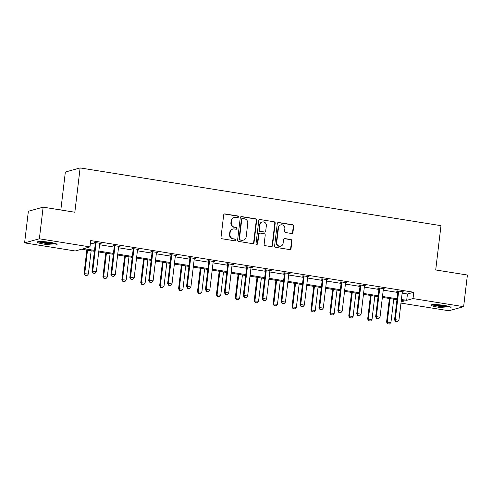 <?xml version="1.0" encoding="UTF-8"?>
<svg xmlns="http://www.w3.org/2000/svg" width="492" height="492" viewBox="0 0 492 492"><rect width="100%" height="100%" fill="white"/><g stroke="black" fill="none" stroke-linecap="round" stroke-linejoin="round"><path stroke-width="0.74" d="M238.386 216.947A0.886 0.836 74.5 0 0 237.654 215.945L225.016 213.922A1.261 1.193 74.5 0 0 223.675 214.973L221.013 237.335A1.261 1.193 74.5 0 0 222.052 238.768L234.696 240.791A0.886 0.836 74.5 0 0 235.631 240.053A0.886 0.836 74.5 0 0 234.899 239.05L233.263 238.786A4.034 3.819 74.5 0 1 229.93 234.204L230.151 232.341A4.034 3.819 74.5 0 1 234.438 228.977L236.074 229.235A0.886 0.836 74.5 0 0 237.009 228.503A0.886 0.836 74.5 0 0 236.277 227.501L234.641 227.236A4.034 3.819 74.5 0 1 231.308 222.655L231.529 220.791A4.034 3.819 74.5 0 1 235.816 217.421L237.452 217.685A0.886 0.836 74.5 0 0 238.386 216.947M237.581 217.692A0.886 0.836 74.5 0 0 237.255 216.056L224.616 214.032A1.261 1.193 74.5 0 0 224.334 214.02M234.825 240.797A0.886 0.836 74.5 0 0 234.5 239.161L233.263 238.786M236.203 229.247A0.886 0.836 74.5 0 0 235.877 227.612L234.641 227.236M437.978 307.156A10.024 1.285 6.8 0 1 431.14 305.108A10.024 1.285 6.8 0 1 444.202 305.434A10.024 1.285 6.8 0 1 451.047 307.482A10.024 1.285 6.8 0 1 437.978 307.156M44.022 244.124A10.024 1.285 6.8 0 1 37.183 242.076A10.024 1.285 6.8 0 1 50.252 242.402A10.024 1.285 6.8 0 1 57.09 244.45A10.024 1.285 6.8 0 1 44.022 244.124M291.615 233.503A1.261 1.193 74.5 0 0 292.949 232.452L293.699 226.179A1.261 1.193 74.5 0 0 292.654 224.746L278.613 222.501A1.261 1.193 74.5 0 0 277.279 223.553L274.61 245.908A1.261 1.193 74.5 0 0 275.655 247.341L289.696 249.592A1.261 1.193 74.5 0 0 291.03 248.54L291.934 240.957A1.261 1.193 74.5 0 0 290.895 239.53L284.886 238.565A1.261 1.193 74.5 0 0 283.546 239.616L283.097 243.374A3.376 3.192 74.5 0 1 280.815 246.117A3.376 3.192 74.5 0 1 276.732 242.359L278.49 227.636A3.376 3.192 74.5 0 1 280.772 224.893A3.376 3.192 74.5 0 1 284.856 228.657L284.56 231.111A1.261 1.193 74.5 0 0 285.6 232.544L291.615 233.503M94.409 251.289L81.537 249.229L75.208 250.982L24.6 242.882L28.37 211.246L43.142 207.157L74.839 212.23L80.122 167.932L440.986 225.668L435.703 269.96L467.4 275.034L463.63 306.676L448.858 310.76L400.962 303.097M43.142 207.157L39.366 238.792L89.975 246.892L83.652 248.644L94.519 250.385M402.148 293.152L407.45 294.001L413.772 292.248L90.731 240.563L89.975 246.892M413.772 292.248L413.022 298.576L463.63 306.676M256.695 220.256A1.261 1.193 74.5 0 0 255.649 218.823L241.615 216.578A1.261 1.193 74.5 0 0 240.274 217.63L237.605 239.991A1.261 1.193 74.5 0 0 238.651 241.424L252.691 243.669A1.261 1.193 74.5 0 0 254.026 242.618L256.695 220.256L256.295 220.367A1.261 1.193 74.5 0 0 255.256 218.934L241.215 216.689A1.261 1.193 74.5 0 0 240.932 216.677M260.114 219.537L274.155 221.787A1.261 1.193 74.5 0 1 275.194 223.214L272.531 245.576A1.261 1.193 74.5 0 1 271.19 246.627L265.182 245.668A1.261 1.193 74.5 0 1 264.142 244.235L265.225 235.17A1.261 1.193 74.5 0 0 264.179 233.737L260.194 233.097A1.261 1.193 74.5 0 0 258.86 234.149L257.734 243.589A0.886 0.836 74.5 0 1 257.132 244.309A0.886 0.836 74.5 0 1 256.068 243.325L258.774 220.588A1.261 1.193 74.5 0 1 260.114 219.537L274.155 221.787M24.6 242.882L39.366 238.792M80.122 167.932L65.35 172.022L60.824 209.986M401.109 301.873L404.578 300.913L401.287 300.384M401.392 299.48L406.693 300.329L413.022 298.576M98.837 251.074L113.424 253.405M117.748 254.1L132.336 256.43M136.653 257.125L151.247 259.456M155.564 260.151L170.158 262.482M174.475 263.177L189.063 265.508M193.387 266.203L207.975 268.534M212.292 269.222L226.886 271.559M231.203 272.248L245.797 274.585M250.114 275.274L264.708 277.611M269.026 278.3L283.613 280.637M287.931 281.326L302.525 283.663M306.842 284.351L321.436 286.688M325.753 287.377L340.347 289.714M344.664 290.403L359.252 292.74M363.576 293.429L378.163 295.766M382.481 296.455L397.075 298.792M396.964 299.696L382.376 297.359M378.059 296.67L363.465 294.333M359.148 293.644L344.554 291.313M340.236 290.618L325.642 288.287M321.325 287.592L306.737 285.262M302.42 284.567L287.826 282.236M283.509 281.541L268.915 279.21M264.598 278.515L250.004 276.184M245.686 275.489L231.099 273.158M226.775 272.47L212.187 270.133M207.87 269.444L193.276 267.107M188.959 266.418L174.365 264.081M170.047 263.392L155.454 261.055M151.136 260.366L136.548 258.029M132.231 257.341L117.637 255.004M113.32 254.315L98.726 251.978M407.45 294.001L406.693 300.329M90.405 243.276L95.27 244.057M99.587 244.745L114.181 247.082M118.498 247.771L133.092 250.102M137.409 250.797L152.003 253.128M156.321 253.823L170.908 256.154M175.232 256.849L189.82 259.179M194.137 259.874L208.731 262.205M213.048 262.9L227.642 265.231M231.96 265.926L246.547 268.257M250.871 268.946L265.459 271.283M269.776 271.971L284.37 274.308M288.687 274.997L303.281 277.334M307.598 278.023L322.192 280.36M326.51 281.049L341.097 283.386M345.421 284.075L360.009 286.412M364.326 287.1L378.92 289.437M383.237 290.126L397.831 292.463M397.831 291.399L396.607 291.202L397.61 290.926L403.668 291.897L402.302 292.113M378.92 288.373L377.696 288.177L378.699 287.9L384.756 288.872L383.397 289.087M360.009 285.348L358.791 285.151L359.787 284.874L365.845 285.846L364.486 286.061M341.104 282.322L339.88 282.125L340.876 281.848L346.94 282.82L345.575 283.035M322.192 279.296L320.969 279.099L321.965 278.823L328.029 279.794L326.663 280.01M303.281 276.27L302.057 276.073L303.06 275.797L309.117 276.768L307.752 276.984M284.37 273.245L283.152 273.048L284.148 272.771L290.206 273.743L288.847 273.958M265.465 270.219L264.241 270.022L265.237 269.745L271.301 270.717L269.936 270.938M246.553 267.193L245.33 266.996L246.326 266.726L252.39 267.691L251.025 267.912M227.642 264.167L226.418 263.97L227.421 263.7L233.479 264.665L232.113 264.887M208.731 261.141L207.513 260.951L208.51 260.674L214.567 261.639L213.208 261.861M189.82 258.115L188.602 257.925L189.598 257.648L195.656 258.614L194.297 258.835M170.915 255.09L169.691 254.899L170.687 254.622L176.751 255.588L175.386 255.809M152.003 252.07L150.78 251.873L151.776 251.597L157.84 252.562L156.474 252.783M133.092 249.044L131.868 248.847L132.871 248.571L138.929 249.542L137.563 249.758M114.181 246.018L112.963 245.822L113.96 245.545L120.017 246.517L118.658 246.732M95.276 242.993L94.052 242.796L95.048 242.519L101.112 243.491L99.747 243.706M100.11 243.768L100.165 243.337M119.021 246.793L119.07 246.363M137.932 249.813L137.981 249.389M156.843 252.839L156.893 252.414M175.749 255.865L175.804 255.44M194.66 258.89L194.715 258.466M213.571 261.916L213.62 261.492M232.482 264.942L232.532 264.518M251.394 267.968L251.443 267.543M270.299 270.994L270.354 270.563M289.21 274.019L289.259 273.589M308.121 277.045L308.17 276.615M327.032 280.071L327.082 279.64M345.938 283.097L345.993 282.666M364.849 286.123L364.904 285.692M383.76 289.148L383.809 288.718M402.671 292.174L402.72 291.744M234.26 217.507L233.86 217.618A4.034 3.819 74.5 0 0 231.129 220.902L231.529 220.791M234.241 227.347A4.034 3.819 74.5 0 1 230.908 222.765L231.129 220.902M232.882 229.063L232.482 229.174A4.034 3.819 74.5 0 0 229.752 232.452L230.151 232.341M232.864 238.897A4.034 3.819 74.5 0 1 229.53 234.315L229.752 232.452M252.968 243.681A1.261 1.193 74.5 0 0 253.626 242.728L256.295 220.367M242.716 218.528A0.886 0.836 74.5 0 0 241.775 219.266L239.438 238.891A0.886 0.836 74.5 0 0 240.164 239.893L241.892 240.17A4.034 3.819 74.5 0 0 246.172 236.806L247.771 223.386A4.034 3.819 74.5 0 0 244.438 218.805L242.716 218.528M242.371 218.546L241.978 218.657A0.886 0.836 74.5 0 0 241.375 219.377L241.775 219.266M243.442 240.084L243.042 240.194A4.034 3.819 74.5 0 1 241.492 240.28L239.764 240.004A0.886 0.836 74.5 0 1 239.038 239.001L241.375 219.377M271.473 246.64A1.261 1.193 74.5 0 0 272.131 245.686L274.794 223.325A1.261 1.193 74.5 0 0 273.755 221.898M259.708 233.122L259.309 233.233A1.261 1.193 74.5 0 0 258.46 234.26L257.334 243.7L257.734 243.589M256.929 244.333A0.886 0.836 74.5 0 0 257.334 243.7M266.344 225.754A3.376 3.192 74.5 0 0 262.261 221.997A3.376 3.192 74.5 0 0 259.979 224.739L259.358 229.924A1.261 1.193 74.5 0 0 260.403 231.357L264.388 231.996A1.261 1.193 74.5 0 0 265.723 230.945L266.344 225.754M262.261 221.997L261.861 222.107A3.376 3.192 74.5 0 0 259.579 224.85L259.979 224.739M264.874 231.966L264.475 232.076A1.261 1.193 74.5 0 1 263.989 232.107L260.004 231.468A1.261 1.193 74.5 0 1 258.964 230.035L259.579 224.85M280.772 224.893L280.372 225.004A3.376 3.192 74.5 0 0 278.091 227.747L278.49 227.636M280.815 246.117L280.415 246.228A3.376 3.192 74.5 0 1 276.332 242.47L278.091 227.747M289.972 249.598A1.261 1.193 74.5 0 0 290.631 248.651L291.535 241.068A1.261 1.193 74.5 0 0 290.495 239.635L284.487 238.675A1.261 1.193 74.5 0 0 284.204 238.669M291.891 233.516A1.261 1.193 74.5 0 0 292.549 232.562L293.3 226.289A1.261 1.193 74.5 0 0 292.254 224.856L278.214 222.612A1.261 1.193 74.5 0 0 277.937 222.599M86.832 250.077L84.021 273.663L88.375 274.044L91.155 250.766M85.036 275.366L86.973 275.625L85.036 275.366L84.021 273.663M87.515 250.188L84.741 273.46L85.153 275.335M88.375 274.044L86.973 275.625M93.136 273.128L94.956 273.417L93.136 273.128L92.724 271.252L92.004 271.449L95.325 243.608A1.285 1.218 74.5 0 0 95.313 243.214L95.196 242.544M99.925 243.3L99.784 243.62A1.285 1.218 74.5 0 0 99.679 243.989L96.358 271.836L92.724 271.252L96.045 243.411A1.285 1.218 74.5 0 0 96.032 243.017L95.971 242.667M94.956 273.417L96.358 271.836M92.004 271.449L93.019 273.158M105.743 253.103L102.933 276.688L107.287 277.07L110.06 253.792M103.947 278.392L105.885 278.65L103.947 278.392L102.933 276.688M106.426 253.214L103.652 276.486L104.064 278.361M107.287 277.07L105.885 278.65M124.654 256.129L121.844 279.714L126.198 280.096L128.972 256.818M122.852 281.418L124.79 281.676L122.852 281.418L121.844 279.714M125.337 256.24L122.563 279.511L122.975 281.387M126.198 280.096L124.79 281.676M112.047 276.153L113.867 276.442L112.047 276.153L111.635 274.278L110.915 274.474L114.236 246.633A1.285 1.218 74.5 0 0 114.224 246.24L114.107 245.57M118.836 246.326L118.695 246.64A1.285 1.218 74.5 0 0 118.59 247.015L115.269 274.862L111.635 274.278L114.956 246.437A1.285 1.218 74.5 0 0 114.944 246.043L114.882 245.692M113.867 276.442L115.269 274.862M110.915 274.474L111.924 276.184M130.958 279.173L132.772 279.468L130.958 279.173L130.54 277.303L129.826 277.5L133.141 249.659A1.285 1.218 74.5 0 0 133.135 249.266L133.012 248.595M137.742 249.352L137.6 249.665A1.285 1.218 74.5 0 0 137.502 250.041L134.181 277.882L130.54 277.303L133.861 249.462A1.285 1.218 74.5 0 0 133.849 249.069L133.787 248.718M132.772 279.468L134.181 277.882M129.826 277.5L130.835 279.21M38.099 241.664A9.957 1.273 -173.2 0 0 47.103 243.515A9.957 1.273 -173.2 0 0 56.297 243.829M55.498 243.54A8.671 1.113 6.8 0 1 47.127 243.355A8.671 1.113 6.8 0 1 38.942 241.566M41.082 241.529A8.032 1.027 -173.2 0 0 53.431 242.999M432.056 304.689A9.957 1.273 -173.2 0 0 441.06 306.547A9.957 1.273 -173.2 0 0 450.254 306.86M449.454 306.571A8.671 1.113 6.8 0 1 441.078 306.381A8.671 1.113 6.8 0 1 432.898 304.597M435.039 304.56A8.032 1.027 -173.2 0 0 447.388 306.03M143.566 259.155L140.749 282.74L145.109 283.121L147.883 259.844M141.764 284.444L143.701 284.702L141.764 284.444L140.749 282.74M144.248 259.259L141.468 282.537L141.887 284.413M145.109 283.121L143.701 284.702M149.863 282.199L151.684 282.494L149.863 282.199L149.451 280.329L148.732 280.526L152.053 252.685A1.285 1.218 74.5 0 0 152.04 252.291L151.923 251.621M156.653 252.378L156.511 252.691A1.285 1.218 74.5 0 0 156.407 253.066L153.092 280.907L149.451 280.329L152.772 252.488A1.285 1.218 74.5 0 0 152.76 252.095L152.698 251.744M151.684 282.494L153.092 280.907M148.732 280.526L149.746 282.236M162.477 262.181L159.66 285.76L164.014 286.147L166.794 262.869M160.675 287.469L162.612 287.728L160.675 287.469L159.66 285.76M163.153 262.285L160.38 285.563L160.792 287.439M164.014 286.147L162.612 287.728M168.774 285.225L170.595 285.52L168.774 285.225L168.362 283.355L167.643 283.552L170.964 255.711A1.285 1.218 74.5 0 0 170.952 255.317L170.835 254.647M175.564 255.403L175.423 255.717A1.285 1.218 74.5 0 0 175.318 256.092L171.997 283.933L168.362 283.355L171.683 255.514A1.285 1.218 74.5 0 0 171.671 255.12L171.61 254.77M170.595 285.52L171.997 283.933M167.643 283.552L168.658 285.262M181.382 265.206L178.571 288.786L182.926 289.173L185.699 265.895M179.586 290.495L181.523 290.754L179.586 290.495L178.571 288.786M182.065 265.311L179.291 288.589L179.703 290.464M182.926 289.173L181.523 290.754M187.686 288.25L189.506 288.546L187.686 288.25L187.274 286.381L186.554 286.578L189.875 258.737A1.285 1.218 74.5 0 0 189.863 258.343L189.746 257.667M194.475 258.429L194.334 258.743A1.285 1.218 74.5 0 0 194.229 259.118L190.908 286.959L187.274 286.381L190.595 258.54A1.285 1.218 74.5 0 0 190.582 258.146L190.521 257.796M189.506 288.546L190.908 286.959M186.554 286.578L187.569 288.287M200.293 268.232L197.483 291.811L201.837 292.199L204.611 268.921M198.491 293.521L200.435 293.779L198.491 293.521L197.483 291.811M200.976 268.337L198.202 291.615L198.614 293.49M201.837 292.199L200.435 293.779M206.597 291.276L208.411 291.572L206.597 291.276L206.185 289.407L205.465 289.603L208.786 261.762A1.285 1.218 74.5 0 0 208.774 261.369L208.651 260.692M213.38 261.449L213.239 261.769A1.285 1.218 74.5 0 0 213.141 262.144L209.82 289.985L206.185 289.407L209.5 261.56A1.285 1.218 74.5 0 0 209.494 261.172L209.426 260.822M208.411 291.572L209.82 289.985M205.465 289.603L206.474 291.313M219.204 271.252L216.394 294.837L220.748 295.225L223.522 271.947M217.403 296.547L219.34 296.805L217.403 296.547L216.394 294.837M219.887 271.363L217.107 294.64L217.525 296.516M220.748 295.225L219.34 296.805M225.508 294.302L227.322 294.597L225.508 294.302L225.09 292.433L224.377 292.629L227.691 264.788A1.285 1.218 74.5 0 0 227.685 264.395L227.562 263.718M232.292 264.475L232.15 264.794A1.285 1.218 74.5 0 0 232.046 265.17L228.731 293.011L225.09 292.433L228.411 264.585A1.285 1.218 74.5 0 0 228.399 264.198L228.337 263.847M227.322 294.597L228.731 293.011M224.377 292.629L225.385 294.339M238.116 274.278L235.299 297.863L239.653 298.244L242.433 274.973M236.314 299.573L238.251 299.831L236.314 299.573L235.299 297.863M238.792 274.388L236.019 297.666L236.431 299.542M239.653 298.244L238.251 299.831M244.413 297.328L246.234 297.617L244.413 297.328L244.001 295.452L243.282 295.655L246.603 267.814A1.285 1.218 74.5 0 0 246.59 267.42L246.474 266.744M251.203 267.5L251.061 267.82A1.285 1.218 74.5 0 0 250.957 268.195L247.636 296.036L244.001 295.452L247.322 267.611A1.285 1.218 74.5 0 0 247.31 267.224L247.248 266.867M246.234 297.617L247.636 296.036M243.282 295.655L244.296 297.365M257.021 277.303L254.21 300.889L258.564 301.27L261.344 277.998M255.225 302.598L257.162 302.857L255.225 302.598L254.21 300.889M257.703 277.414L254.93 300.692L255.342 302.562M258.564 301.27L257.162 302.857M275.932 280.329L273.122 303.915L277.476 304.296L280.249 281.024M274.13 305.624L276.073 305.883L274.13 305.624L273.122 303.915M276.615 280.44L273.841 303.718L274.253 305.587M277.476 304.296L276.073 305.883M294.843 283.355L292.033 306.94L296.387 307.322L299.161 284.05M293.041 308.65L294.979 308.908L293.041 308.65L292.033 306.94M295.526 283.466L292.746 306.744L293.164 308.613M296.387 307.322L294.979 308.908M313.755 286.381L310.938 309.966L315.298 310.347L318.072 287.076M311.953 311.676L313.89 311.934L311.953 311.676L310.938 309.966M314.437 286.492L311.657 309.769L312.076 311.639M315.298 310.347L313.89 311.934M332.66 289.407L329.849 312.992L334.203 313.373L336.983 290.096M330.864 314.702L332.801 314.96L330.864 314.702L329.849 312.992M333.342 289.517L330.569 312.795L330.981 314.665M334.203 313.373L332.801 314.96M351.571 292.433L348.76 316.018L353.115 316.399L355.888 293.121M349.775 317.727L351.712 317.98L349.775 317.727L348.76 316.018M352.254 292.543L349.48 315.821L349.892 317.691M353.115 316.399L351.712 317.98M263.325 300.354L265.145 300.643L263.325 300.354L262.913 298.478L262.193 298.681L265.514 270.84A1.285 1.218 74.5 0 0 265.502 270.446L265.385 269.77M270.114 270.526L269.973 270.846A1.285 1.218 74.5 0 0 269.868 271.221L266.547 299.062L262.913 298.478L266.233 270.637A1.285 1.218 74.5 0 0 266.221 270.243L266.16 269.893M265.145 300.643L266.547 299.062M262.193 298.681L263.208 300.384M282.236 303.38L284.056 303.669L282.236 303.38L281.824 301.504L281.104 301.707L284.425 273.866A1.285 1.218 74.5 0 0 284.413 273.472L284.29 272.796M289.025 273.552L288.878 273.872A1.285 1.218 74.5 0 0 288.779 274.247L285.458 302.088L281.824 301.504L285.139 273.663A1.285 1.218 74.5 0 0 285.132 273.269L285.071 272.919M284.056 303.669L285.458 302.088M281.104 301.707L282.113 303.41M301.147 306.405L302.961 306.694L301.147 306.405L300.729 304.53L300.015 304.733L303.33 276.891A1.285 1.218 74.5 0 0 303.324 276.498L303.201 275.821M307.93 276.578L307.789 276.898A1.285 1.218 74.5 0 0 307.691 277.273L304.37 305.114L300.729 304.53L304.05 276.688A1.285 1.218 74.5 0 0 304.038 276.295L303.976 275.944M302.961 306.694L304.37 305.114M300.015 304.733L301.024 306.436M320.052 309.431L321.873 309.72L320.052 309.431L319.64 307.555L318.921 307.758L322.242 279.911A1.285 1.218 74.5 0 0 322.229 279.524L322.112 278.847M326.842 279.604L326.7 279.923A1.285 1.218 74.5 0 0 326.596 280.299L323.281 308.14L319.64 307.555L322.961 279.714A1.285 1.218 74.5 0 0 322.949 279.321L322.887 278.97M321.873 309.72L323.281 308.14M318.921 307.758L319.935 309.462M338.963 312.457L340.784 312.746L338.963 312.457L338.551 310.581L337.832 310.784L341.153 282.937A1.285 1.218 74.5 0 0 341.141 282.549L341.024 281.873M345.753 282.629L345.612 282.949A1.285 1.218 74.5 0 0 345.507 283.324L342.186 311.165L338.551 310.581L341.872 282.74A1.285 1.218 74.5 0 0 341.86 282.346L341.799 281.996M340.784 312.746L342.186 311.165M337.832 310.784L338.847 312.488M357.875 315.483L359.695 315.772L357.875 315.483L357.463 313.607L356.743 313.804L360.064 285.963A1.285 1.218 74.5 0 0 360.052 285.569L359.935 284.899M364.664 285.655L364.523 285.975A1.285 1.218 74.5 0 0 364.418 286.35L361.097 314.191L357.463 313.607L360.784 285.766A1.285 1.218 74.5 0 0 360.771 285.372L360.71 285.022M359.695 315.772L361.097 314.191M356.743 313.804L357.758 315.513M370.482 295.458L367.672 319.044L372.026 319.425L374.799 296.147M368.68 320.753L370.617 321.005L368.68 320.753L367.672 319.044M371.165 295.569L368.391 318.841L368.803 320.716M372.026 319.425L370.617 321.005M376.786 318.508L378.6 318.798L376.786 318.508L376.374 316.633L375.654 316.83L378.975 288.988A1.285 1.218 74.5 0 0 378.963 288.595L378.84 287.925M383.569 288.681L383.428 289.001A1.285 1.218 74.5 0 0 383.329 289.376L380.008 317.217L376.374 316.633L379.689 288.792A1.285 1.218 74.5 0 0 379.683 288.398L379.615 288.048M378.6 318.798L380.008 317.217M375.654 316.83L376.663 318.539M389.393 298.484L386.583 322.069L390.937 322.451L393.711 299.173M387.591 323.773L389.529 324.031L387.591 323.773L386.583 322.069M390.076 298.595L387.296 321.866L387.714 323.742M390.937 322.451L389.529 324.031M395.697 321.534L397.511 321.823L395.697 321.534L395.279 319.659L394.559 319.855L397.88 292.014A1.285 1.218 74.5 0 0 397.868 291.621L397.751 290.95M402.481 291.707L402.339 292.027A1.285 1.218 74.5 0 0 402.235 292.396L398.92 320.243L395.279 319.659L398.6 291.817A1.285 1.218 74.5 0 0 398.588 291.424L398.526 291.073M397.511 321.823L398.92 320.243M394.559 319.855L395.574 321.565M237.255 216.056L237.654 215.945M234.5 239.161L234.899 239.05M235.877 227.612L236.277 227.501M230.908 222.765L231.308 222.655M229.53 234.315L229.93 234.204M224.616 214.032L225.016 213.922M253.626 242.728L254.026 242.618M241.215 216.689L241.615 216.578M255.256 218.934L255.649 218.823M239.038 239.001L239.438 238.891M239.764 240.004L240.164 239.893M241.492 240.28L241.892 240.17M274.794 223.325L275.194 223.214M272.131 245.686L272.531 245.576M258.46 234.26L258.86 234.149M258.964 230.035L259.358 229.924M260.004 231.468L260.403 231.357M263.989 232.107L264.388 231.996M276.332 242.47L276.732 242.359M284.487 238.675L284.886 238.565M290.495 239.635L290.895 239.53M291.535 241.068L291.934 240.957M290.631 248.651L291.03 248.54M278.214 222.612L278.613 222.501M292.254 224.856L292.654 224.746M293.3 226.289L293.699 226.179M292.549 232.562L292.949 232.452M96.032 243.017L95.313 243.214M96.045 243.411L95.325 243.608M114.944 246.043L114.224 246.24M114.956 246.437L114.236 246.633M133.849 249.069L133.135 249.266M133.861 249.462L133.141 249.659M152.76 252.095L152.04 252.291M152.772 252.488L152.053 252.685M171.671 255.12L170.952 255.317M171.683 255.514L170.964 255.711M190.582 258.146L189.863 258.343M190.595 258.54L189.875 258.737M209.494 261.172L208.774 261.369M209.5 261.56L208.786 261.762M228.399 264.198L227.685 264.395M228.411 264.585L227.691 264.788M247.31 267.224L246.59 267.42M247.322 267.611L246.603 267.814M266.221 270.243L265.502 270.446M266.233 270.637L265.514 270.84M285.132 273.269L284.413 273.472M285.139 273.663L284.425 273.866M304.038 276.295L303.324 276.498M304.05 276.688L303.33 276.891M322.949 279.321L322.229 279.524M322.961 279.714L322.242 279.911M341.86 282.346L341.141 282.549M341.872 282.74L341.153 282.937M360.771 285.372L360.052 285.569M360.784 285.766L360.064 285.963M379.683 288.398L378.963 288.595M379.689 288.792L378.975 288.988M398.588 291.424L397.868 291.621M398.6 291.817L397.88 292.014"/></g></svg>
